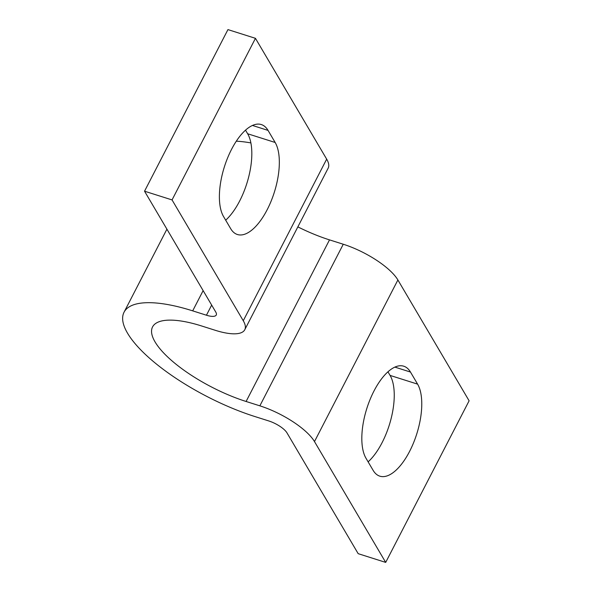 <?xml version="1.0" encoding="UTF-8"?>
<svg xmlns="http://www.w3.org/2000/svg" width="592" height="592" viewBox="0 0 592 592"><rect width="100%" height="100%" fill="white"/><g stroke="black" fill="none" stroke-linecap="round" stroke-linejoin="round"><path stroke-width="0.89" d="M268.043 130.403A51.341 22.422 107.6 0 0 261.316 124.557A51.341 22.422 107.6 0 0 227.676 157.746A51.341 22.422 107.6 0 0 223.561 216.583L230.68 228.667A51.341 22.422 107.6 0 0 237.414 234.513A51.341 22.422 107.6 0 0 271.047 201.317A51.341 22.422 107.6 0 0 275.162 142.48L268.043 130.403L252.444 125.452M225.685 220.194A51.341 22.422 107.6 0 0 248.647 177.112A51.341 22.422 107.6 0 0 247.648 133.762L245.525 130.151M326.673 159.144L255.455 38.325L172.05 199.918L243.268 320.746A48.13 15.799 -152.7 0 1 244.762 329.744L328.168 168.143A48.13 15.799 27.3 0 0 326.673 159.144L243.268 320.746M255.455 38.325L227.942 29.6L144.537 191.201L215.754 312.028A16.043 5.269 -152.7 0 1 216.25 315.025A16.043 5.269 -152.7 0 1 206.445 315.218L192.689 310.859A112.302 36.859 -152.7 0 0 124.046 312.213A112.302 36.859 -152.7 0 0 127.539 333.192A112.302 36.859 -152.7 0 0 255.004 416.583L268.761 420.942A16.043 5.269 -152.7 0 1 286.965 432.856L358.182 553.675L385.695 562.4L314.485 441.573A48.13 15.799 -152.7 0 0 259.858 405.838L246.102 401.48A80.216 26.329 -152.7 0 1 155.06 341.917A80.216 26.329 -152.7 0 1 152.558 326.925A80.216 26.329 -152.7 0 1 201.591 325.963L215.347 330.321A48.13 15.799 -152.7 0 0 244.762 329.744M172.05 199.918L144.537 191.201M297.857 226.877A80.216 26.329 -152.7 0 0 329.507 239.878L246.102 401.48M385.695 562.4L469.108 400.799L397.891 279.972A48.13 15.799 -152.7 0 0 343.264 244.237L329.507 239.878M250.882 142.916A112.302 36.859 -152.7 0 0 236.304 141.185M368.12 461.849A51.341 22.422 107.6 0 0 391.075 418.766A51.341 22.422 107.6 0 0 390.084 375.417L387.952 371.806M373.115 470.322A51.341 22.422 107.6 0 0 379.842 476.168A51.341 22.422 107.6 0 0 413.482 442.971A51.341 22.422 107.6 0 0 417.597 384.134L410.478 372.05A51.341 22.422 107.6 0 0 403.744 366.204A51.341 22.422 107.6 0 0 370.111 399.4A51.341 22.422 107.6 0 0 365.989 458.238L373.115 470.322M247.648 133.762L275.162 142.48M206.445 315.218L211.67 305.095M203.13 290.62L192.689 310.859M397.891 279.972L314.485 441.573M343.264 244.237L259.858 405.838M417.597 384.134L390.084 375.417M410.478 372.05L394.879 367.107M166.914 229.163L124.046 312.213"/></g></svg>
